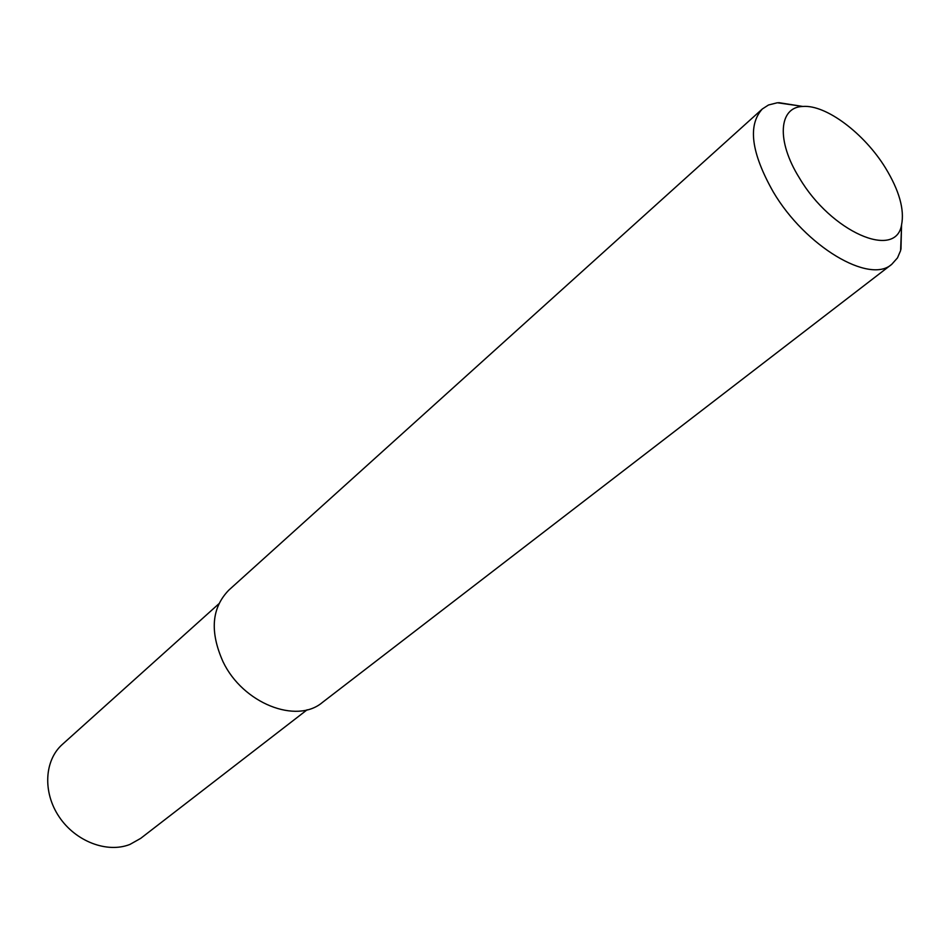 <?xml version="1.0" encoding="UTF-8"?>
<svg xmlns="http://www.w3.org/2000/svg" width="950" height="950" viewBox="0 0 950 950"><rect width="100%" height="100%" fill="white"/><g stroke="black" fill="none" stroke-linecap="round" stroke-linejoin="round"><path stroke-width="1.43" d="M218.809 603.844L62.332 744.432C44.353 760.321 42.572 792.371 59.185 816.881C75.608 841.486 107.136 853.48 129.924 844.431L140.648 838.399L307.123 709.793M901.455 229.116L900.6 250.634L897.489 257.877L891.789 264.278C869.701 284.549 805.279 246.477 773.205 191.829C751.189 152.796 747.567 125.186 762.328 108.977L768.491 104.999L777.349 102.754L798.665 105.794M891.789 264.278L322.454 702.394C296.554 724.494 242.773 703.38 223.013 661.699C209.641 631.691 211.589 607.822 228.855 590.092L762.328 108.977M799.389 177.947C776.102 140.766 778.739 106.946 802.857 106.459C825.954 104.488 864.334 133.439 885.447 167.889C899.222 190.499 904.59 209.499 901.562 224.877C895.898 260.039 831.048 231.942 799.389 177.947M802.857 106.459L778.739 102.647M901.562 224.877L900.968 249.28"/></g></svg>
